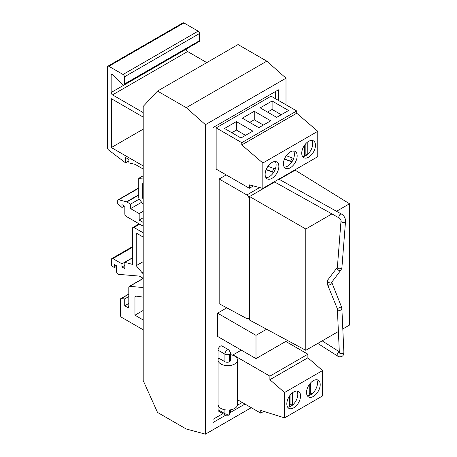 <?xml version="1.0" encoding="UTF-8"?>
<svg xmlns="http://www.w3.org/2000/svg" width="457" height="457" viewBox="0 0 457 457"><rect width="100%" height="100%" fill="white"/><g stroke="black" fill="none" stroke-linecap="round" stroke-linejoin="round"><path stroke-width="0.69" d="M143.195 319.871A1.942 1.12 60 0 1 142.738 319.7L134.958 315.204L134.958 297.016A1.942 1.12 60 0 1 135.358 296.13A1.942 1.12 60 0 1 135.843 296.05L142.253 296.97A1.942 1.12 60 0 1 142.738 297.147A1.942 1.12 60 0 1 143.195 297.501M143.195 232.722A1.942 1.12 60 0 1 142.738 232.544L133.947 227.472A1.942 1.12 -120 0 0 132.976 227.375A1.942 1.12 -120 0 0 132.57 228.266L132.57 264.392L124.835 262.347L124.835 268.636L121.962 266.974L121.962 263.855L112.868 258.611A1.942 1.12 -120 0 0 111.896 258.513A1.942 1.12 -120 0 0 111.497 259.399L111.497 265.877L114.467 267.591L114.467 264.614L116.621 265.86L116.621 271.784A1.942 1.12 -120 0 0 117.992 274.166A1.942 1.12 -120 0 0 118.534 274.349L139.362 276.108L143.195 278.324M143.195 112.571L112.525 94.867A1.942 1.12 60 0 1 111.154 92.485L111.154 75.222A1.942 1.12 60 0 1 111.554 74.331A1.942 1.12 60 0 1 112.525 74.428A1.942 1.12 60 0 1 113.01 74.805L122.573 84.471A1.942 1.12 -120 0 0 123.053 84.853A1.942 1.12 -120 0 0 124.024 84.951A1.942 1.12 -120 0 0 124.424 84.059L124.424 76.856A1.942 1.12 -120 0 0 123.053 74.474L108.863 66.282A1.942 1.12 -120 0 0 107.892 66.191A1.942 1.12 -120 0 0 107.492 67.076L107.492 147.8A1.942 1.12 -120 0 0 108.652 150.039L125.578 162.869L125.578 157.516L128.92 159.442L128.92 162.903L135.118 164.36L143.195 169.027M143.195 329.794L121.682 317.375A1.942 1.12 -120 0 1 120.305 314.993L120.305 299.581A1.942 1.12 -120 0 1 120.711 298.695A1.942 1.12 -120 0 1 121.139 298.604L124.721 298.907L124.721 305.784L127.434 307.35L128.805 306.556A1.942 1.12 60 0 1 128.406 307.447A1.942 1.12 60 0 1 127.434 307.35M143.195 310.452L134.958 315.204M143.195 165.84A1.942 1.12 60 0 1 142.738 165.668L111.365 147.554L111.365 98.718L142.738 116.832A1.942 1.12 60 0 1 143.195 117.186M143.195 129.177L111.365 147.554M186.216 49.042L186.216 49.15A1.942 1.12 -120 0 0 187.593 51.527L206.798 62.615M107.892 66.191L182.96 22.85A1.942 1.12 60 0 1 183.931 22.947L198.121 31.139A1.942 1.12 60 0 1 199.492 33.515L199.492 40.719A1.942 1.12 60 0 1 199.092 41.61L124.024 84.951M143.195 198.921L142.264 197.744L142.264 183.743L143.195 183.685M143.195 197.207L142.264 197.744M128.92 160.944L125.578 162.869M143.195 178.064L138.751 178.333L138.751 197.698A1.942 1.12 -120 0 0 139.419 199.446L143.195 204.233M143.195 175.768L138.751 178.333M143.195 222.405L139.179 220.085L139.179 213.596L130.576 208.632L130.576 204.125L126.863 201.977A1.942 1.12 -120 0 0 126.503 201.828L118.74 199.766A1.942 1.12 -120 0 0 118.129 199.823A1.942 1.12 -120 0 0 117.729 200.714L117.729 203.548L121.962 207.507L121.962 204.616L124.835 206.278L124.835 214.019A1.942 1.12 -120 0 0 126.212 216.401L143.195 226.204M143.195 217.766L139.179 220.085M143.195 211.277L139.179 213.596M141.63 202.251L130.576 208.632M139.202 199.143L130.576 204.125M124.464 206.061L121.962 207.507M132.57 257.879L124.835 262.347M124.835 265.311L121.962 266.974M132.57 257.731L121.962 263.855M116.621 266.345L114.467 267.591M143.195 287.516L129.639 286.368A1.942 1.12 -120 0 0 129.211 286.459A1.942 1.12 -120 0 0 128.805 287.344L128.805 306.556M128.805 303.425L124.721 305.784M128.805 296.547L124.721 298.907M143.195 273.48A1.942 1.12 60 0 1 142.081 272.732L136.215 265.666L136.215 234.624A1.942 1.12 60 0 1 136.614 233.733A1.942 1.12 60 0 1 137.586 233.83L142.738 236.8A1.942 1.12 60 0 1 143.195 237.154M143.195 261.638L136.215 265.666M309.252 384.623L309.252 395.488A9.671 5.581 120 0 0 310.623 394.859A9.671 5.581 120 0 0 312 393.905A9.671 5.581 120 0 0 316.632 379.721M313.371 396.442A9.671 5.581 120 0 0 319.689 387.919A9.671 5.581 120 0 0 318.209 380.173A9.671 5.581 120 0 0 313.371 380.647A9.671 5.581 120 0 0 307.053 389.17A9.671 5.581 120 0 0 308.538 396.922A9.671 5.581 120 0 0 313.371 396.442M289.572 395.945L289.572 406.884A9.711 5.604 120 0 0 290.943 406.25A9.711 5.604 120 0 0 292.314 405.296A9.711 5.604 120 0 0 296.97 391.049M293.691 407.838A9.711 5.604 120 0 0 300.032 399.281A9.711 5.604 120 0 0 298.547 391.5A9.711 5.604 120 0 0 293.691 391.98A9.711 5.604 120 0 0 287.344 400.538A9.711 5.604 120 0 0 288.835 408.318A9.711 5.604 120 0 0 293.691 407.838M307.361 395.785A9.671 5.581 120 0 0 309.252 395.488L312 393.905L312 381.601M287.659 407.181A9.711 5.604 120 0 0 289.572 406.884L292.314 405.296L292.314 392.934M241.313 350.136L233.087 354.889L269.887 376.134L307.881 354.204L285.762 341.436M307.881 354.204L307.881 357.785L322.528 370.576L322.528 395.945L284.534 417.881L260.736 410.432L260.736 413.134L237.503 399.721M269.887 376.134L269.887 379.721L284.534 392.512L284.534 417.881M233.087 354.889L233.087 355.357M263.769 411.38L260.736 413.134M284.534 392.512L322.528 370.576M307.881 357.785L269.887 379.721M289.572 405.296L290.943 404.508L290.943 394.231M290.943 404.508L292.314 405.296M309.252 393.905L310.623 393.111L310.623 382.897M310.623 393.111L312 393.905M224.918 361.721L224.918 354.141A3.285 1.897 -60 0 1 227.238 350.119A3.285 1.897 -60 0 1 228.883 349.959L230.511 352.781L230.511 360.362A3.239 1.868 180 0 1 229.563 361.681L229.494 361.721A3.239 1.868 180 0 1 224.918 361.721L218.686 358.122A9.711 5.604 0 0 0 218.086 360.059A9.711 5.604 0 0 0 220.931 364.023A9.711 5.604 0 0 0 231.51 365.24A9.711 5.604 0 0 0 237.503 360.059A9.711 5.604 0 0 0 234.658 356.094A9.711 5.604 0 0 0 230.511 354.678M218.086 360.059L218.086 404.456A9.711 5.604 0 0 0 220.931 408.421A9.711 5.604 0 0 0 231.51 409.632A9.711 5.604 0 0 0 237.503 404.456L237.503 360.059M265.963 177.682A9.711 5.604 120 0 0 269.247 176.75A9.711 5.604 120 0 0 273.56 172.5A9.711 5.604 120 0 0 274.543 170.815A9.711 5.604 120 0 0 275.308 169.044A9.711 5.604 120 0 0 275.28 161.55M271.995 178.339A9.711 5.604 120 0 0 278.336 169.781A9.711 5.604 120 0 0 276.851 162.001A9.711 5.604 120 0 0 271.995 162.481A9.711 5.604 120 0 0 265.648 171.038A9.711 5.604 120 0 0 267.139 178.818A9.711 5.604 120 0 0 271.995 178.339M284.271 167.113A9.711 5.604 120 0 0 287.556 166.182A9.711 5.604 120 0 0 291.869 161.932A9.711 5.604 120 0 0 292.851 160.241A9.711 5.604 120 0 0 293.617 158.476A9.711 5.604 120 0 0 293.588 150.981M290.304 167.765A9.711 5.604 120 0 0 296.644 159.207A9.711 5.604 120 0 0 295.159 151.427A9.711 5.604 120 0 0 290.304 151.913A9.711 5.604 120 0 0 283.957 160.464A9.711 5.604 120 0 0 285.448 168.245A9.711 5.604 120 0 0 290.304 167.765M304.493 145.303L304.493 156.243A9.711 5.604 120 0 0 305.864 155.608A9.711 5.604 120 0 0 307.235 154.66A9.711 5.604 120 0 0 311.897 140.408M308.612 157.197A9.711 5.604 120 0 0 314.953 148.639A9.711 5.604 120 0 0 313.468 140.859A9.711 5.604 120 0 0 308.612 141.339A9.711 5.604 120 0 0 302.266 149.896A9.711 5.604 120 0 0 303.756 157.676A9.711 5.604 120 0 0 308.612 157.197M339.334 352.067A2.268 1.262 121.7 0 0 338.786 352.273A2.268 1.262 121.7 0 0 337.283 354.221A2.268 1.262 121.7 0 0 337.534 356.009A2.268 1.262 121.7 0 0 337.534 356.014C338.643 356.98 340.111 357.083 341.95 356.329C343.087 355.963 343.727 354.615 343.875 352.284A2.268 1.211 -3.4 0 0 343.875 352.284L341.893 308.966L341.316 306.498L331.719 282.243M339.682 352.404L339.351 352.536A2.268 1.211 -3.4 0 0 339.351 352.541A2.268 1.211 -3.4 0 0 340.773 353.575A2.268 1.211 -3.4 0 0 343.213 353.204A2.268 1.211 -3.4 0 0 343.875 352.29M339.351 352.541L337.369 309.218A2.268 1.211 -3.4 0 0 337.369 309.218A2.268 1.211 -3.4 0 0 338.791 310.257A2.268 1.211 -3.4 0 0 341.23 309.88A2.268 1.211 -3.4 0 0 341.893 308.966M337.369 309.212L337.14 308.247A2.268 0.4 -22.7 0 0 338.414 308.098A2.268 0.4 -22.7 0 0 340.579 307.155A2.268 0.4 -22.7 0 0 341.316 306.498M337.14 308.247L327.755 285.197A2.268 0.4 -22.7 0 0 329.029 285.048A2.268 0.4 -22.7 0 0 331.194 284.105A2.268 0.4 -22.7 0 0 331.936 283.449M337.437 267.179L328.012 279.667A2.268 1.788 35.5 0 0 328.006 279.678A2.268 1.788 35.5 0 0 328.486 282.209A2.268 1.788 35.5 0 0 331.222 282.746A2.268 1.788 35.5 0 0 331.628 282.397A2.268 1.788 35.5 0 0 331.656 282.357L341.082 269.87A2.268 1.788 35.5 0 0 341.088 269.858L341.91 267.528L345.532 221.291C345.498 218.206 344.178 215.807 341.568 214.099L278.833 179.144M337.386 267.254A2.268 1.788 35.5 0 0 337.946 269.756A2.268 1.788 35.5 0 0 340.642 270.253A2.268 1.788 35.5 0 0 341.082 269.87M337.466 267.139L337.386 267.208A2.268 1.394 3.5 0 0 337.386 267.219A2.268 1.394 3.5 0 0 338.728 268.619A2.268 1.394 3.5 0 0 341.248 268.425A2.268 1.394 3.5 0 0 341.91 267.528M337.386 267.219L341.008 220.988A2.268 1.394 3.5 0 0 341.008 220.988A2.268 1.394 3.5 0 0 342.35 222.382A2.268 1.394 3.5 0 0 344.869 222.188A2.268 1.394 3.5 0 0 345.532 221.291M341.008 220.977C341.139 220.274 340.602 219.309 339.397 218.075A2.268 1.354 -61.8 0 1 339.397 218.075A2.268 1.354 -61.8 0 1 338.985 216.224A2.268 1.354 -61.8 0 1 340.431 214.207A2.268 1.354 -61.8 0 1 341.568 214.099M226.221 174.928L219.171 178.995L219.171 303.728L246.837 318.603L248.539 318.638L249.356 316.85L249.356 199.526C249.219 197.675 248.38 196.156 246.837 194.968L219.171 178.995M275.657 98.821L275.657 91.417M212.951 419.366L222.885 413.631M237.406 405.25L242.244 402.457M216.15 127.886L241.782 142.687L296.713 110.977L271.081 96.176L216.15 127.886L216.15 169.113L249.356 188.278L249.356 184.874L262.838 188.381L317.764 156.665L317.764 131.296L262.838 163.012L262.838 188.381M226.798 307.829L217.555 313.165L217.555 336.421L256 358.619L287.47 340.454M218.052 409.729A3.285 1.897 120 0 0 218.732 411.237L225.598 415.202A3.285 1.897 -60 0 1 224.918 413.694L218.052 409.729L218.052 350.176A3.285 1.897 120 0 1 219.486 346.874A3.285 1.897 120 0 1 222.016 345.995L228.883 349.959M342.807 328.937L349.508 325.07L349.508 203.765L336.501 211.277M331.931 213.916L305.796 229.003L305.796 350.308L338.391 331.485M305.796 350.308L249.545 320.06L249.545 196.527L305.796 229.003M349.508 203.765L295.188 170.175L279.256 179.378M274.68 182.017L249.545 196.527M275.308 169.044L267.979 166.291M293.617 158.476L286.288 155.723M302.58 156.54A9.711 5.604 120 0 0 304.493 156.243L307.235 154.66L307.235 142.293M259.673 187.559L246.837 194.968M157.511 91.069L238.068 44.563L266.814 61.158L286.002 78.17L205.444 124.681L205.444 434.15L186.256 429.009L157.511 412.414L143.195 380.532L143.195 106.418L157.511 91.069L186.256 107.663L266.814 61.158M286.002 104.79L286.002 78.17M205.444 124.681L186.256 107.663M278.404 100.403L278.404 89.835L212.951 127.623L212.951 422.542L225.632 415.219M230.505 412.403L244.986 404.039M251.293 407.678L205.444 434.15M236.395 121.602L224.496 128.474L240.97 137.991L252.875 131.119L236.395 121.602L236.395 130.062L231.819 132.701M254.246 111.297L242.347 118.169L258.822 127.68L270.727 120.814L254.246 111.297L254.246 119.757L249.671 122.396M272.098 100.991L260.199 107.863L276.674 117.375L288.573 110.508L272.098 100.991L272.098 109.446L267.522 112.091M241.782 142.687L241.782 144.92L262.838 163.012M253.424 185.93L249.356 188.278M296.713 110.977L296.713 113.21L317.764 131.296M296.713 113.21L241.782 144.92M294.137 170.312L294.337 170.672M284.425 159.133L291.869 161.932L290.601 161.178L292.234 157.956M266.117 169.701L273.56 172.5L272.292 171.746L273.926 168.524M304.493 154.66L305.864 153.866L305.864 143.589M305.864 153.866L307.235 154.66M284.522 158.893L290.601 161.178M266.214 169.461L272.292 171.746M281.249 114.736L272.098 109.446M263.403 125.041L254.246 119.757M245.552 135.346L236.395 130.062M266.614 329.234L256 335.364L217.555 313.165M256 335.364L256 358.619M142.738 319.7L143.195 319.437M136.477 296.142L134.958 297.016M142.738 165.668L143.195 165.405M187.593 51.527L112.525 94.867M112.525 74.428L111.154 75.222M111.154 92.485L186.216 49.15M124.424 84.059L199.492 40.719M199.492 33.515L124.424 76.856M183.931 22.947L108.863 66.282M123.053 74.474L198.121 31.139M138.751 195.116L126.863 201.977M126.503 201.828L138.751 194.756M138.751 188.215L118.74 199.766M139.665 224.17L133.947 227.472M142.738 232.544L143.195 232.282M132.57 247.231L112.868 258.611M143.195 278.547L129.639 286.368M128.805 294.182L121.139 298.604M142.081 272.732L143.195 272.092M137.586 233.83L136.215 234.624M230.511 352.781A3.239 1.868 180 0 1 229.563 354.101L229.494 361.721M229.494 409.975L229.528 413.716L229.563 409.969M229.494 413.694A3.239 1.868 180 0 1 224.918 413.694L224.918 409.809M229.494 354.141A3.239 1.868 0 0 1 224.918 354.141L218.052 350.176M229.563 361.681L229.563 354.101M229.563 413.659A3.239 1.868 0 0 0 230.511 412.334L228.854 415.196L225.598 415.202M143.195 278.382L129.211 286.459M139.099 223.839L132.976 227.375M128.805 294.017L120.711 298.695M132.57 246.574L111.896 258.513M138.751 187.918L118.129 199.823M317.746 343.407L337.534 356.009M327.755 285.197C327.018 282.049 327.103 280.21 328.006 279.678M339.397 218.075L274.263 181.783M322.168 340.853L339.317 351.776M249.545 318.061L248.539 318.638M230.511 409.838L230.511 412.334"/></g></svg>
